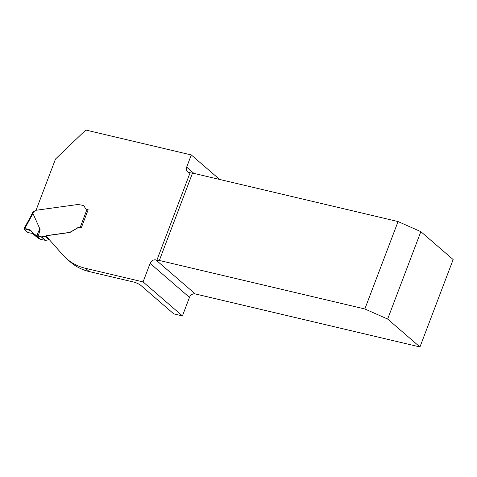 <?xml version="1.0" encoding="UTF-8"?>
<svg xmlns="http://www.w3.org/2000/svg" width="477" height="477" viewBox="0 0 477 477"><rect width="100%" height="100%" fill="white"/><g stroke="black" fill="none" stroke-linecap="round" stroke-linejoin="round"><path stroke-width="0.72" d="M192.535 173.05L398.056 221.566L420.851 231.649L453.15 259.56L419.951 346.958L195.224 293.91A4.853 4.054 -49.2 0 0 189.458 297.374L182.423 315.899L173.747 313.854L140.697 285.294A6.064 1.33 -159.2 0 0 133.077 281.913L89.247 271.568L85.472 268.307L143.07 281.901L150.112 263.376A4.853 4.054 130.8 0 1 155.872 259.911L156.891 260.156A6.064 1.33 -159.2 0 0 159.336 260.454L192.535 173.05A6.064 1.33 20.8 0 1 190.09 172.752L189.071 172.513A4.853 4.054 130.8 0 1 187.58 171.756A4.853 4.054 130.8 0 1 186.674 167.123L191.295 154.953L219.653 179.453M191.295 154.953L85.759 130.042L55.505 159.032L36.031 210.291M398.056 221.566L364.851 308.971L387.646 319.053L419.951 346.958M364.851 308.971L159.336 260.454M84 206.106A4.549 3.804 130.8 0 1 85.031 207.781L84.906 207.674A4.549 3.804 -49.2 0 0 83.874 205.998A4.549 3.804 -49.2 0 0 82.479 205.289L78.019 204.496A6.064 5.068 -49.2 0 0 77.715 204.526L36.163 210.262A0.608 0.507 -49.2 0 0 35.799 210.44L35.399 210.822A1.819 1.52 130.8 0 1 33.789 211.347A49.733 41.577 130.8 0 1 32.937 213.446L40.086 229.395L38.327 236.151L41.177 236.825L45.208 240.307A1.21 1.014 -49.2 0 0 45.583 240.325L49.203 239.824A1.21 1.014 -49.2 0 0 49.423 239.77M85.663 208.843A3.035 2.534 130.8 0 1 85.031 207.781M87.816 209.642L88.162 209.725L81.394 227.535L80.887 227.41A4.853 4.054 130.8 0 0 77.507 228.03L70.167 232.156A6.064 5.068 130.8 0 1 68.76 232.532L47.277 235.495A3.417 2.856 -49.2 0 0 45.726 236.121A1.21 1.014 130.8 0 1 45.172 236.342L41.553 236.842A1.21 1.014 130.8 0 1 41.177 236.825M89.247 271.568A60.651 50.705 -49.2 0 1 70.608 262.147L66.834 258.88A60.651 50.705 -49.2 0 1 62.779 254.873L46.132 236.049A3.417 2.856 130.8 0 1 47.402 235.602L68.885 232.639A6.064 5.068 130.8 0 0 70.292 232.263L77.507 228.03M66.834 258.88A60.651 50.705 -49.2 0 0 85.472 268.307M143.07 281.901L182.423 315.899M420.851 231.649L387.646 319.053M38.327 236.151L33.378 234.207L38.291 238.381L40.557 239.353L45.208 240.307M81.048 227.451L80.237 227.219A4.853 4.054 -49.2 0 0 77.381 227.917M88.132 209.791L86.528 209.26A3.035 2.534 130.8 0 1 85.598 208.789A3.035 2.534 130.8 0 1 84.906 207.674M33.271 211.538L33.789 211.347M32.43 213.624L32.937 213.446M28.006 232.633L23.957 229.139L28.006 232.633L32.907 233.396L28.298 232.818L23.957 229.139L24.41 228.793L28.608 229.377L31.327 230.987L34.135 234.618L31.327 230.987L28.608 229.377L24.41 228.793L23.957 229.139L28.298 232.818L32.907 233.396L28.006 232.633M33.378 234.207L31.047 230.737L24.631 228.805L23.862 228.918M36.872 235.686C38.679 230.88 39.752 228.781 40.086 229.395M35.709 234.762L36.508 235.59L35.709 234.762M32.907 233.396L32.991 233.623C31.506 230.284 28.721 228.674 24.631 228.805L23.957 229.139M155.872 259.911L195.224 293.91M186.674 167.123L193.912 173.378M190.09 172.752L156.891 260.156M189.458 297.374L150.112 263.376M80.237 227.219L87.011 209.373M33.688 234.404L38.291 238.381M40.146 239.215L35.644 235.328M36.085 235.483L40.557 239.353M45.583 240.325L41.553 236.842M49.203 239.824L45.172 236.342M47.736 237.856L45.726 236.121M32.985 213.493L24.631 228.805M33.157 211.347L30.719 216.546L31.369 216.647M30.719 216.546L23.904 228.847"/></g></svg>
